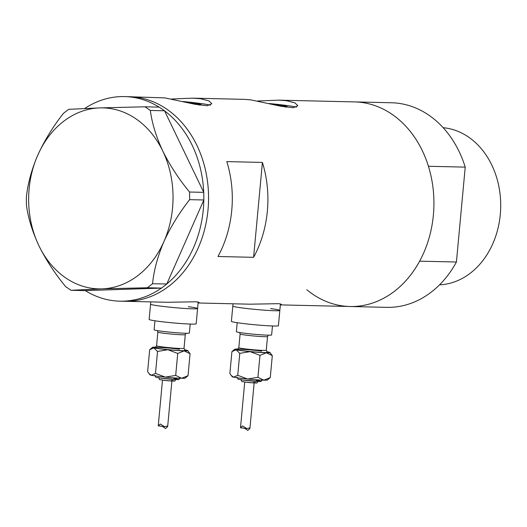 <?xml version="1.0" encoding="UTF-8"?>
<svg xmlns="http://www.w3.org/2000/svg" width="527" height="527" viewBox="0 0 527 527"><rect width="100%" height="100%" fill="white"/><g stroke="black" fill="none" stroke-linecap="round" stroke-linejoin="round"><path stroke-width="0.79" d="M188.317 306.688A23.616 1.238 -174.7 0 1 197.592 308.539A23.616 1.238 -174.7 0 1 184.47 308.427A23.616 1.238 -174.7 0 1 159.839 306.022A23.616 1.238 -174.7 0 1 150.564 304.171L150.775 301.885M270.562 308.591A23.616 1.238 -174.7 0 1 279.83 310.443A23.616 1.238 -174.7 0 1 266.708 310.337A23.616 1.238 -174.7 0 1 242.077 307.933A23.616 1.238 -174.7 0 1 232.809 306.082L233.02 303.789M198.119 302.814L199.147 302.432L196.624 301.773L167.711 302.281L124.583 301.279A102.324 81.606 -88.7 0 0 208.356 205.313A102.324 81.606 -88.7 0 0 136.388 97.238A102.324 81.606 -88.7 0 0 129.319 96.691A102.324 81.606 91.3 0 1 198.277 247.776A102.324 81.606 91.3 0 1 124.583 301.279L119.833 301.167A102.324 81.606 91.3 0 1 85.295 290.614L161.407 288.091A102.324 81.606 91.3 0 1 119.833 301.167M280.364 304.718L281.385 304.336L278.862 303.677L249.956 304.184L198.106 302.985M285.081 107.027A19.143 1.001 5.3 0 0 287.34 106.77A19.143 1.001 5.3 0 0 279.824 105.268A19.143 1.001 5.3 0 0 272.92 104.451M199.041 105.038A19.143 1.001 5.3 0 0 201.301 104.774A19.143 1.001 5.3 0 0 193.784 103.272A19.143 1.001 5.3 0 0 186.881 102.462M84.742 108.476A102.324 81.606 91.3 0 1 124.576 96.579L164.872 97.897L195.286 104.339L207.19 105.729L211.808 103.773L208.988 100.92L200.477 98.72L192.579 98.154L171.591 99.017M210.405 105.169A29.519 1.541 5.3 0 0 200.043 103.417A29.519 1.541 5.3 0 0 182.915 101.52M192.579 98.154L244.666 99.359L250.911 99.893L281.326 106.335L293.229 107.719L297.847 105.769L295.028 102.917L286.517 100.716L278.625 100.15L257.631 101.006M296.444 107.159A29.519 1.541 5.3 0 0 286.082 105.413A29.519 1.541 5.3 0 0 268.954 103.509M306.833 289.758A102.324 81.606 91.3 0 0 349.948 306.503L386.739 307.353A102.324 81.606 91.3 0 0 456.422 262.018L419.63 261.168A102.324 81.606 91.3 0 1 349.948 306.503A102.324 81.606 -88.7 0 0 433.721 210.536A102.324 81.606 -88.7 0 0 361.753 102.462A102.324 81.606 -88.7 0 0 354.684 101.909A102.324 81.606 91.3 0 1 361.753 102.462A102.324 81.606 91.3 0 1 428.438 166.275L465.222 167.125A102.324 81.606 91.3 0 0 398.544 103.312A102.324 81.606 91.3 0 0 391.475 102.758L278.625 100.15M253.606 257.321A102.324 81.606 -88.7 0 0 262.406 162.428L226.808 161.605A102.324 81.606 91.3 0 1 218 256.497L253.606 257.321L262.406 162.428M203.804 200.102A102.324 81.606 91.3 0 1 193.528 247.67A102.324 81.606 91.3 0 1 166.795 283.974L203.857 199.983L189.654 199.654L189.555 192.026C178.917 179.154 169.99 165.504 162.79 151.065C156.183 136.842 152.033 123.305 150.34 110.446L145.017 106.803L99.695 107.903L68.688 109.333L63.464 113.325C53.056 126.539 44.485 140.505 37.746 155.215C31.482 169.99 27.681 184.061 26.35 197.434L26.449 205.069C28.076 217.723 32.226 231.267 38.899 245.694C45.974 259.923 54.894 273.579 65.664 286.648L70.987 290.285L101.988 288.855L147.316 287.755L152.54 283.763C153.884 270.338 157.685 256.267 163.937 241.544C170.702 226.781 179.272 212.816 189.654 199.654M70.987 290.285L85.295 290.614M145.017 106.803L159.22 107.133L162.744 109.537L164.543 110.775L150.34 110.446M189.555 192.026L203.758 192.348L164.543 110.775M203.758 192.348L203.857 199.983M152.54 283.763L166.795 283.974M166.743 284.093L161.519 288.085L147.316 287.755M99.695 107.903A90.519 72.192 -88.7 0 0 37.746 155.215A90.519 72.192 -88.7 0 0 38.899 245.694A90.519 72.192 -88.7 0 0 101.988 288.855A90.519 72.192 -88.7 0 0 163.937 241.544A90.519 72.192 -88.7 0 0 162.79 151.065A90.519 72.192 -88.7 0 0 99.695 107.903M124.576 96.579A102.324 81.606 91.3 0 1 159.101 107.133M164.602 110.887A102.324 81.606 91.3 0 1 203.705 192.236M443.167 127.692A78.707 62.772 91.3 0 1 445.19 127.923A78.707 62.772 91.3 0 1 500.65 208.916A78.707 62.772 91.3 0 1 439.531 284.837M456.422 262.018L465.222 167.125M148.943 373.584L151.315 375.257L155.498 373.393L165.346 377.121L175.695 375.395L181.611 378.267L188.034 375.685L185.188 378.083A17.707 0.929 -174.7 0 1 181.611 378.267A17.707 0.929 -174.7 0 1 165.346 377.121A17.707 0.929 -174.7 0 1 156.901 376.153A17.707 0.929 -174.7 0 1 151.315 375.257A17.707 0.929 -174.7 0 1 149.964 374.816L147.632 371.673L149.668 349.73L153.858 347.866A17.707 0.929 -174.7 0 1 152.514 347.326A17.707 0.929 -174.7 0 1 155.821 347.141M164.47 426.679L158.258 425.849L160.307 424.018L164.47 426.679L167.421 426.02L167.672 426.58L165.597 428.517L162.408 426.402M190.221 324.065L189.391 333.038A17.707 0.929 -174.7 0 1 179.549 332.959A17.707 0.929 -174.7 0 1 161.071 331.154A17.707 0.929 -174.7 0 1 154.121 329.764L154.951 320.798M197.592 308.539L196.176 323.795A23.616 1.238 -174.7 0 1 183.053 323.69A23.616 1.238 -174.7 0 1 158.423 321.286A23.616 1.238 -174.7 0 1 149.148 319.434L150.564 304.171A23.616 1.238 -174.7 0 0 159.839 306.022A23.616 1.238 -174.7 0 0 184.47 308.427A23.616 1.238 -174.7 0 0 197.592 308.539L198.198 301.984M167.889 349.724A17.707 0.929 -174.7 0 1 153.858 347.866L157.533 351.45L167.889 349.724L177.731 353.452L184.154 350.87A17.707 0.929 -174.7 0 1 167.889 349.724M184.522 349.803A17.707 0.929 -174.7 0 1 186.387 350.152A17.707 0.929 -174.7 0 1 187.737 350.593A17.707 0.929 -174.7 0 1 184.154 350.87L190.069 353.742L187.737 350.593M175.695 375.395L177.731 353.452M188.034 375.685L190.069 353.742M155.498 373.393L157.533 351.45M231.182 375.494L233.553 377.161L237.743 375.296L247.591 379.025L257.94 377.306L263.856 380.171L270.272 377.589L267.426 379.993A17.707 0.929 -174.7 0 1 263.856 380.171A17.707 0.929 -174.7 0 1 247.591 379.025A17.707 0.929 -174.7 0 1 239.139 378.063A17.707 0.929 -174.7 0 1 233.553 377.161A17.707 0.929 -174.7 0 1 232.209 376.726L229.877 373.577L231.913 351.634L236.096 349.77A17.707 0.929 -174.7 0 1 234.759 349.236A17.707 0.929 -174.7 0 1 238.066 349.045M246.715 428.583L240.496 427.759L242.552 425.921L246.715 428.583L249.666 427.924L249.91 428.484L247.842 430.421L244.647 428.306M272.466 325.969L271.629 334.941A17.707 0.929 -174.7 0 1 261.787 334.862A17.707 0.929 -174.7 0 1 243.316 333.057A17.707 0.929 -174.7 0 1 236.366 331.667L237.196 322.702M279.83 310.443L278.414 325.706A23.616 1.238 -174.7 0 1 265.292 325.594A23.616 1.238 -174.7 0 1 240.661 323.189A23.616 1.238 -174.7 0 1 231.393 321.338L232.809 306.082A23.616 1.238 -174.7 0 0 242.077 307.933A23.616 1.238 -174.7 0 0 266.708 310.337A23.616 1.238 -174.7 0 0 279.83 310.443L280.443 303.888M250.127 351.634A17.707 0.929 -174.7 0 1 236.096 349.77L239.778 353.353L250.127 351.634L259.976 355.356L266.392 352.774A17.707 0.929 -174.7 0 1 250.127 351.634M266.761 351.713A17.707 0.929 -174.7 0 1 268.632 352.062A17.707 0.929 -174.7 0 1 269.976 352.504A17.707 0.929 -174.7 0 1 266.392 352.774L272.307 355.646L269.976 352.504M257.94 377.306L259.976 355.356M270.272 377.589L272.307 355.646M237.743 375.296L239.778 353.353M186.057 333.268L185.287 334.632A13.774 0.718 -174.7 0 1 177.632 334.566A13.774 0.718 -174.7 0 1 163.265 333.163A13.774 0.718 -174.7 0 1 157.856 332.082L156.585 345.778A13.774 0.718 5.3 0 0 161.993 346.858A13.774 0.718 5.3 0 0 176.361 348.261A13.774 0.718 5.3 0 0 184.015 348.327L185.017 350.172M184.878 350.099A15.744 0.823 -174.7 0 1 179.378 350.534A15.744 0.823 -174.7 0 1 160.63 348.788A15.744 0.823 -174.7 0 1 157.593 347.352A15.744 0.823 -174.7 0 1 179.463 349.21M171.367 380.415A6.884 0.362 -174.7 0 1 172.672 381.041A6.884 0.362 -174.7 0 1 163.06 380.217M173.923 378.511A10.823 0.567 -174.7 0 1 175.972 379.499A10.823 0.567 -174.7 0 1 160.873 378.208M268.296 335.172L267.532 336.536A13.774 0.718 -174.7 0 1 259.877 336.47A13.774 0.718 -174.7 0 1 245.51 335.067A13.774 0.718 -174.7 0 1 240.101 333.993L238.83 347.688A13.774 0.718 5.3 0 0 244.238 348.769A13.774 0.718 5.3 0 0 258.605 350.172A13.774 0.718 5.3 0 0 266.26 350.231L267.261 352.076M267.123 352.003A15.744 0.823 -174.7 0 1 261.623 352.438A15.744 0.823 -174.7 0 1 242.868 350.692A15.744 0.823 -174.7 0 1 239.831 349.256A15.744 0.823 -174.7 0 1 261.702 351.114M253.612 382.319A6.884 0.362 -174.7 0 1 254.916 382.945A6.884 0.362 -174.7 0 1 245.305 382.128M256.168 380.415A10.823 0.567 -174.7 0 1 258.217 381.403A10.823 0.567 -174.7 0 1 243.112 380.112M349.948 306.503L280.344 304.889M154.846 375.224C157 378.794 153.851 376.548 160.794 378.202L177.342 379.512C178.37 380.059 179.358 379.414 180.313 377.582M158.581 377.543C160.445 381.258 158.95 378.946 162.988 380.217L171.473 381.001C175.517 380.487 173.732 382.49 176.216 379.176M158.252 425.842L162.487 380.145M184.015 348.327L185.287 334.632M152.514 347.326L150.347 349.124M167.672 426.508L171.894 381.021M157.356 330.607L157.856 332.082M156.585 345.778L155.267 347.412M237.084 377.128C239.245 380.698 236.096 378.452 243.039 380.105L259.587 381.423C260.608 381.963 261.603 381.317 262.558 379.493M240.826 379.447C242.683 383.162 241.188 380.85 245.226 382.121L253.711 382.905C257.762 382.391 255.977 384.394 258.461 381.08M240.49 427.746L244.732 382.049M266.26 350.231L267.532 336.536M234.759 349.236L232.591 351.028M249.917 428.411L254.139 382.925M239.594 332.511L240.101 333.993M238.83 347.688L237.506 349.315"/></g></svg>
